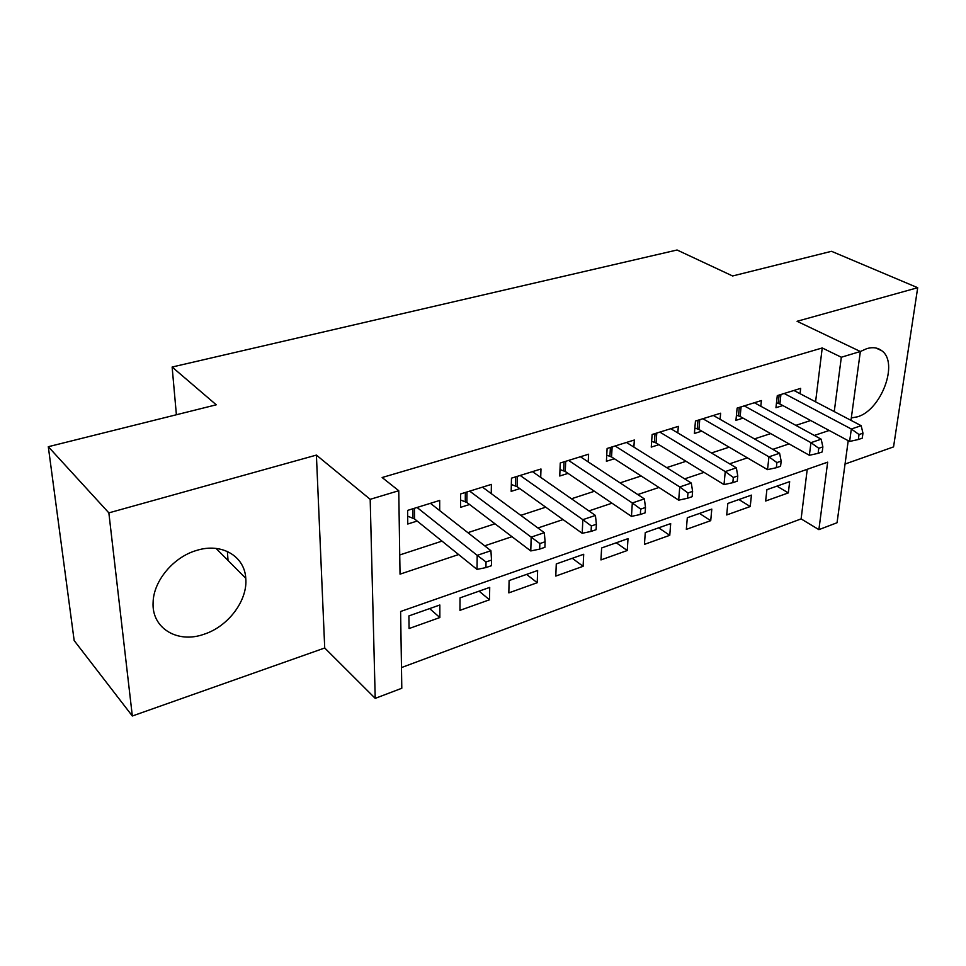 <?xml version="1.0" encoding="UTF-8"?>
<svg xmlns="http://www.w3.org/2000/svg" width="966" height="966" viewBox="0 0 966 966"><rect width="100%" height="100%" fill="white"/><g stroke="black" fill="none" stroke-linecap="round" stroke-linejoin="round"><path stroke-width="1.45" d="M203.886 634.288C228.278 626.572 247.888 600.309 245.762 578.308C244.639 556.199 221.709 542.457 196.641 550.415C173.639 556.911 153.534 580.795 153.111 602.325C151.469 628.286 177.575 643.779 203.886 634.288M851.312 417.94L857.422 416.817C881.185 410.272 899.032 362.83 881.837 350.779C877.792 347.627 872.793 346.903 866.852 348.605L860.356 351.515L850.986 420.355M848.22 440.701L837.051 522.739L818.89 529.646L827.669 462.159L400.612 611.49L401.796 688.263L375.219 698.37L370.183 499.325L398.753 490.716L400.033 574.154L458.621 554.544M324.721 647.993L316.401 455.095L108.856 512.874L48.3 446.715L74.165 640.567L132.33 715.999L324.721 647.993L375.219 698.37M845.033 464.042L893.55 446.896L917.7 287.711L797.083 321.292L860.356 351.503L841.326 357.239L822.235 347.953L382.138 477.518L398.753 490.716M401.47 667.578L801.116 518.899L818.89 529.646M108.856 512.874L132.33 715.999M48.3 446.715L216.263 404.802L172.129 367.032L677.069 250.001L732.614 275.974L831.509 251.305L917.7 287.711M439.699 510.591L439.687 500.436L407.604 510.398L407.773 524.019L417.167 521.048M491.235 493.59L491.392 484.389L460.637 493.94L460.553 507.343L469.561 504.506M540.706 477.385L540.984 468.993L511.473 478.158L511.171 491.356L519.817 488.627M588.209 461.905L588.596 454.213L560.256 463.004L559.749 476.009L568.044 473.388M633.877 447.101L634.336 440.013L607.107 448.465L606.407 461.277L614.376 458.753M677.806 432.913L678.325 426.356L652.135 434.483L651.253 447.101L658.921 444.686M720.081 419.316L720.648 413.207L695.448 421.031L694.397 433.48L701.787 431.138M760.81 406.239L761.413 400.552L737.13 408.099L735.935 420.355L743.047 418.109M776.93 486.14L788.341 492.901L765.64 501.016L766.895 489.677L789.669 481.648L788.341 492.901M738.905 499.543L750.232 506.534L726.698 514.95L727.821 503.455L751.427 495.123L750.232 506.534M699.505 513.441L710.722 520.662L686.331 529.38L687.309 517.74L711.797 509.106L710.722 520.662M658.655 527.834L669.764 535.309L644.443 544.365L645.276 532.556L670.682 523.596L669.764 535.309M616.284 542.783L627.248 550.511L600.961 559.918L601.625 547.951L628.009 538.642L627.248 550.511M572.283 558.288L583.102 566.305L555.788 576.074L556.271 563.939L583.693 554.267L583.102 566.305M526.579 574.408L537.229 582.715L508.828 592.87L509.106 580.566L537.627 570.508L537.229 582.715M479.064 591.156L489.508 599.777L459.961 610.343L460.033 597.869L489.714 587.4L489.508 599.777M801.116 518.899L807.238 469.295M439.832 604.994L408.92 615.897L409.077 628.54L439.856 617.54L439.832 604.994M399.743 554.955L442.017 541.117M467.87 532.664L494.978 523.789M520.783 515.349L545.742 507.186M571.461 498.77L594.416 491.259M620.051 482.879L641.134 475.984M666.661 467.629L686.017 461.301M711.435 452.982L729.173 447.173M754.458 438.902L770.687 433.601M795.851 425.366L810.667 420.512M815.582 401.808L822.235 347.953M800.053 393.681L800.681 388.368L777.292 395.625L775.952 407.712L782.81 405.551M172.129 367.032L176.392 414.752M316.401 455.095L370.183 499.325M834.25 411.588L841.326 357.239M484.666 545.826L511.968 536.685M537.929 527.991L563.045 519.575M588.922 510.917L611.997 503.189M637.777 494.556L658.969 487.468M684.628 478.87L704.069 472.362M729.596 463.813L747.406 457.86M772.8 449.359L789.077 443.901M814.326 435.449L829.19 430.474M429.629 608.592L439.856 617.54M227.36 551.453L228.036 560.461M780.926 394.49L779.876 403.969L849.621 441.45L851.324 429.013L784.175 393.488M859.028 434.531L858.327 439.518L862.264 438.166L862.964 433.191L859.028 434.531L851.324 429.013L861.177 425.692L793.919 390.469M779.876 403.969L776.495 402.834M849.621 441.45L858.327 439.518M862.964 433.191L861.177 425.692M741.091 406.867L740.137 416.479L809.375 455.276L810.945 442.657L744.267 405.877M818.77 448.284L818.13 453.344L822.223 451.931L822.863 446.884L818.77 448.284L810.945 442.657L821.185 439.192L754.386 402.737M740.137 416.479L736.442 415.211M809.375 455.276L818.13 453.344M822.863 446.884L821.185 439.192M699.734 419.703L698.901 429.459L767.535 469.645L768.948 456.833L702.862 418.737M776.905 462.593L776.326 467.713L780.576 466.252L781.168 461.132L776.905 462.593L768.948 456.833L779.598 453.235L713.355 415.477M698.901 429.459L694.856 428.047M767.535 469.645L776.326 467.713M781.168 461.132L779.598 453.235M656.771 433.046L656.071 442.935L724.005 484.594L725.249 471.589L659.838 432.092M733.339 477.47L732.832 482.674L737.263 481.153L737.783 475.948L733.339 477.47L725.249 471.589L736.346 467.846L670.742 428.699M656.071 442.935L651.652 441.365M724.005 484.594L732.832 482.674M737.783 475.948L736.346 467.846M612.13 446.908L611.563 456.942L678.687 500.159L679.75 486.949L615.113 445.978M687.973 492.962L687.538 498.251L692.151 496.669L692.598 491.392L687.973 492.962L679.75 486.949L691.306 483.048L626.463 442.452M611.563 456.942L606.733 455.191M678.687 500.159L687.538 498.251M692.598 491.392L691.306 483.048M565.69 461.325L565.267 471.505L631.45 516.375L632.319 502.972L568.588 460.42M640.687 509.118L640.325 514.492L645.143 512.837L645.505 507.476L640.687 509.118L632.319 502.972L644.37 498.903L580.397 456.749M565.267 471.505L560.002 469.561M631.45 516.375L640.325 514.492M645.505 507.476L644.37 498.903M517.341 476.335L517.088 486.671L582.196 533.292L582.848 519.672L520.155 475.453M591.361 525.975L591.083 531.421L596.107 529.694L596.396 524.248L591.361 525.975L582.848 519.672L595.418 515.433L532.447 471.637M517.088 486.671L511.328 484.485M582.196 533.292L591.083 531.421M596.396 524.248L595.418 515.433M466.976 491.972L466.892 502.477L530.769 550.946L531.179 537.12L469.681 491.126M539.849 543.568L539.668 549.111L544.909 547.299L545.102 541.769L539.849 543.568L531.179 537.12L544.317 532.689L482.493 487.154M466.892 502.477L460.601 500.014M530.769 550.946L539.668 549.111M545.102 541.769L544.317 532.689M414.45 508.273L414.559 518.947L477.023 569.409L477.192 555.353L417.046 507.464M486.019 561.958L485.934 567.585L491.416 565.702L491.513 560.087L486.019 561.958L477.192 555.353L490.921 550.717L430.413 503.322M414.559 518.947L407.676 516.17M477.023 569.409L485.934 567.585M491.513 560.087L490.921 550.717M779.139 395.046L778.222 403.317M739.316 407.423L738.483 415.803M697.971 420.246L697.247 428.759M655.045 433.577L654.429 442.223M610.415 447.439L609.92 456.206M563.999 461.845L563.637 470.744M515.687 476.842L515.458 485.874M465.346 492.479L465.274 501.644M412.856 508.768L412.965 518.078M245.762 578.308L216.082 548.434M881.837 350.779L875.969 348.026"/></g></svg>
